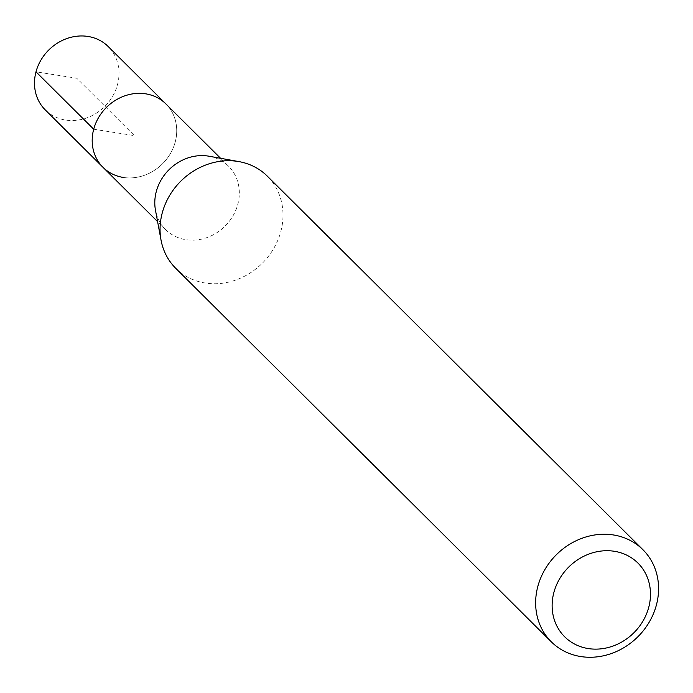 <?xml version="1.0" encoding="UTF-8"?>
<svg xmlns="http://www.w3.org/2000/svg" width="693" height="693" viewBox="0 0 693 693"><rect width="100%" height="100%" fill="white"/><g stroke="black" fill="none" stroke-linecap="round" stroke-linejoin="round"><path stroke-width="0.52" stroke-dasharray="3.46 2.6" d="M45.262 109.91A44.664 39.761 134.8 0 0 65.549 120.045A44.664 39.761 134.8 0 0 112.69 96.197A44.664 39.761 134.8 0 0 108.247 46.578M165.948 103.959A44.664 39.761 -45.2 0 1 170.391 153.586A44.664 39.761 -45.2 0 1 123.25 177.434A44.664 39.761 134.8 0 0 170.391 153.586A44.664 39.761 134.8 0 0 165.948 103.959M209.13 156.237A44.664 39.761 -45.2 0 1 228.551 166.225A44.664 39.761 -45.2 0 1 232.995 215.844A44.664 39.761 -45.2 0 1 185.854 239.691A44.664 39.761 -45.2 0 1 165.566 229.556A44.664 39.761 -45.2 0 1 155.466 210.187M102.962 167.29A44.664 39.761 134.8 0 0 123.25 177.434M175.719 268.286A64.96 57.831 134.8 0 0 205.241 283.039A64.96 57.831 134.8 0 0 273.796 248.345A64.96 57.831 134.8 0 0 267.333 176.169M93.702 129.219L134.451 135.629L76.75 78.24L36.001 71.829M228.551 166.225L220.582 158.299M165.566 229.556L157.597 221.63"/><path stroke-width="1.04" d="M220.582 158.299L108.247 46.578A44.664 39.761 134.8 0 0 87.95 36.443A44.664 39.761 134.8 0 0 40.818 60.291A44.664 39.761 134.8 0 0 45.262 109.91L102.962 167.29A44.664 39.761 -45.2 0 1 98.519 117.671A44.664 39.761 -45.2 0 1 145.651 93.824A44.664 39.761 -45.2 0 1 165.948 103.959A44.664 39.761 134.8 0 0 145.651 93.824A44.664 39.761 134.8 0 0 98.519 117.671A44.664 39.761 134.8 0 0 102.962 167.29A44.664 39.761 -45.2 0 0 123.25 177.434M161.036 240.116L155.466 210.187A44.664 39.761 -45.2 0 1 208.264 156.09A44.664 39.761 -45.2 0 1 209.13 156.237L239.085 161.634A64.96 57.831 134.8 0 0 237.82 161.426A64.96 57.831 134.8 0 0 161.036 240.116A64.96 57.831 134.8 0 0 175.719 268.286L551.299 641.813A64.96 57.831 -45.2 0 1 544.845 569.637A64.96 57.831 -45.2 0 1 613.4 534.953A64.96 57.831 -45.2 0 1 642.913 549.696A64.96 57.831 -45.2 0 1 649.376 621.872A64.96 57.831 -45.2 0 1 580.812 656.557A64.96 57.831 -45.2 0 1 551.299 641.813M642.913 549.696L267.333 176.169A64.96 57.831 134.8 0 0 239.085 161.634M588.27 648.57A51.966 46.266 -45.2 0 1 553.88 592.472A51.966 46.266 -45.2 0 1 614.336 551.281A51.966 46.266 -45.2 0 1 648.726 607.389A51.966 46.266 -45.2 0 1 588.27 648.57M36.001 71.829L93.702 129.219M157.597 221.63L102.962 167.29"/></g></svg>
